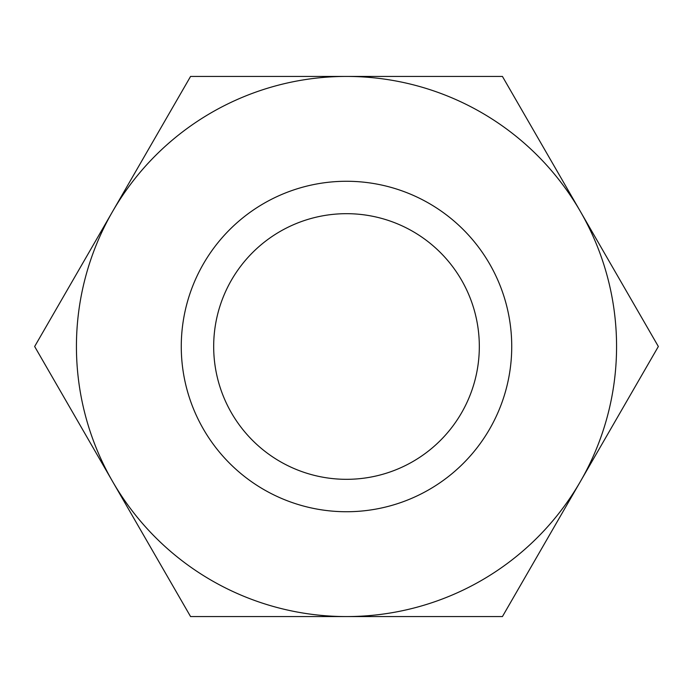 <?xml version="1.0" encoding="UTF-8"?>
<svg xmlns="http://www.w3.org/2000/svg" width="693" height="693" viewBox="0 0 693 693"><rect width="100%" height="100%" fill="white"/><g stroke="black" fill="none" stroke-linecap="round" stroke-linejoin="round"><path stroke-width="1.04" d="M190.575 616.571L346.5 616.571A270.071 270.071 0 0 0 580.387 481.531L502.425 616.571L346.5 616.571A270.071 270.071 0 0 1 112.612 481.531L34.65 346.5L112.612 211.469A270.071 270.071 0 0 0 112.612 481.531L190.575 616.571M346.5 181.271A165.229 165.229 0 0 1 489.596 429.114A165.229 165.229 0 0 1 203.404 429.114A165.229 165.229 0 0 1 346.5 181.271M580.387 481.531A270.071 270.071 0 0 0 346.5 76.429A270.071 270.071 0 0 0 112.612 211.469L190.575 76.429L502.425 76.429L658.35 346.5L580.387 481.531M479.322 346.5A132.822 132.822 0 0 0 346.5 213.678A132.822 132.822 0 0 0 213.678 346.5A132.822 132.822 0 0 0 346.5 479.322A132.822 132.822 0 0 0 479.322 346.5"/></g></svg>

